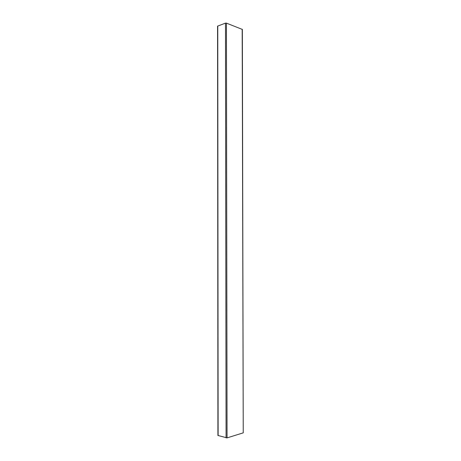 <?xml version="1.0" encoding="UTF-8"?>
<svg xmlns="http://www.w3.org/2000/svg" width="461" height="461" viewBox="0 0 461 461"><rect width="100%" height="100%" fill="white"/><g stroke="black" fill="none" stroke-linecap="round" stroke-linejoin="round"><path stroke-width="0.69" d="M243.241 432.85L242.359 29.429L226.443 23.131L225.481 23.125L217.575 26.144L217.915 435.461L227.06 437.887L243.241 432.85L242.181 29.262M227.06 437.887L226.443 23.131M226.069 437.892L225.481 23.125M218.122 435.605L217.771 25.966"/></g></svg>
